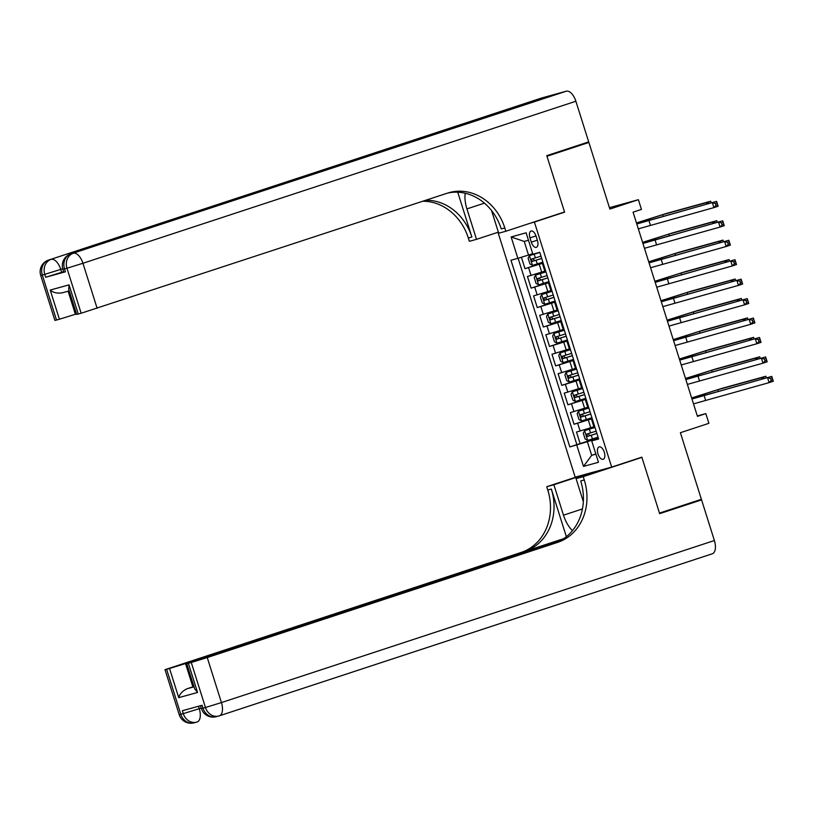 <?xml version="1.0" encoding="UTF-8"?>
<svg xmlns="http://www.w3.org/2000/svg" width="814" height="814" viewBox="0 0 814 814"><rect width="100%" height="100%" fill="white"/><g stroke="black" fill="none" stroke-linecap="round" stroke-linejoin="round"><path stroke-width="1.22" d="M604.293 452.218A6.522 3.266 -108.2 0 0 599.104 446.886A6.522 3.266 -108.2 0 0 597.985 453.958A6.522 3.266 -108.2 0 0 603.174 459.289A6.522 3.266 -108.2 0 0 604.293 452.218M497.975 232.285L575.183 477.157L611.67 467.094L534.411 222.069L530.352 223.189M611.67 467.094L641.849 457.173L659.472 513.085L701.393 499.297L680.392 432.702L708.892 423.331L705.83 413.604L697.313 415.954M576.699 145.828L588.878 142.46L609.879 209.066L638.38 199.695L609.442 207.682M560.531 213.268L564.59 212.149L546.967 156.237L588.878 142.46M521.387 257.255L524.999 268.681L543.06 262.749M544.82 271.154L527.452 276.465L531.125 288.136L549.185 282.193M550.956 290.598L533.577 295.909L537.26 307.58L555.321 301.638M557.081 310.042L539.713 315.354L543.386 327.024L561.446 321.092M563.217 329.487L545.838 334.798L549.521 346.469L567.582 340.537M569.352 348.931L551.973 354.253L555.657 365.913L573.717 359.981M575.478 368.386L558.109 373.697L561.782 385.368L579.843 379.426M581.613 387.83L564.234 393.142L567.918 404.812L585.978 398.87M587.739 407.275L570.37 412.586L574.043 424.257L592.104 418.315M638.38 199.695L641.452 209.422L633.068 212.179L697.445 416.361L705.83 413.604M529.965 237.881L531.308 242.165A6.319 3.164 -108.2 0 0 536.345 247.324A6.319 3.164 -108.2 0 0 537.423 240.476L536.08 236.192A6.319 3.164 -108.2 0 0 531.043 231.034A6.319 3.164 -108.2 0 0 529.965 237.881L535.978 235.907M598.463 438.471L591.717 440.893L598.626 438.99L539.763 252.299L532.865 254.202L526.119 232.814L511.131 236.945L517.877 258.343L510.968 260.246L569.831 446.927L587.382 441.727L591.676 455.341L595.909 454.171M591.717 440.893L598.463 462.281L583.475 466.412L576.739 445.024M592.216 418.681L574.043 424.257M593.874 426.719L590.75 427.747L588.298 419.973M586.09 399.236L567.918 404.812M579.955 379.792L561.782 385.368M573.829 360.337L555.657 365.913M567.694 340.893L549.521 346.469M561.568 321.449L543.386 327.024M555.433 302.004L537.26 307.58M549.297 282.56L531.125 288.136M543.172 263.105L524.999 268.681M518.121 258.262L576.872 444.617L598.239 437.769M590.75 427.747L576.495 432.031L580.179 443.701M545.787 271.408L544.963 271.581L542.511 263.807L543.284 263.482M543.335 263.624L542.511 263.807M528.469 240.262L524.236 241.432L528.52 255.047L517.877 258.343M532.692 253.673L528.52 255.047M564.59 212.149L534.411 222.069M595.848 453.978L591.676 455.341L583.475 466.412M598.351 438.125L587.382 441.727M549.46 283.069L548.636 283.252L549.419 282.926M548.636 283.252L551.088 291.036L551.912 290.852M555.596 302.523L554.772 302.696L555.545 302.37M554.772 302.696L557.224 310.48L558.048 310.297M561.731 321.968L560.897 322.141L561.68 321.825M560.897 322.141L563.349 329.924L564.183 329.741M567.857 341.412L567.032 341.595L567.816 341.269M567.032 341.595L569.485 349.369L570.309 349.186M573.992 360.856L573.168 361.04L573.941 360.714M573.168 361.04L575.62 368.813L576.444 368.64M580.117 380.301L579.293 380.484L580.077 380.158M579.293 380.484L581.745 388.268L582.57 388.085M586.253 399.745L585.429 399.928L586.202 399.603M585.429 399.928L587.881 407.712L588.705 407.529M592.378 419.2L591.554 419.373L592.338 419.047M576.872 444.617L569.831 446.927M591.554 419.373L594.006 427.157L594.841 426.974M524.236 241.432L511.131 236.945M636.792 223.992L716.585 201.373L636.751 223.881M638.318 228.856L713.929 207.611L712.392 202.757L715.394 203.449L716.005 205.393L717.683 204.833L717.073 202.89L715.394 203.449M717.683 204.833L718.121 206.237L713.929 207.611L716.005 205.393M717.073 202.89L716.585 201.373M539.784 252.381L529.466 255.647L528.103 258.14L529.945 263.97L532.529 265.374L542.867 262.159M529.466 255.647L539.804 252.442M706.939 204.039L706.491 202.615L710.683 201.231L666.849 213.319L636.456 222.924M540.974 256.135L531.573 259.076L532.305 261.406L541.707 258.465M541.686 258.414L534.727 260.612L533.272 259.096M636.487 223.046L662.657 214.703L706.491 202.615L709.493 203.327M711.202 202.859L709.482 203.297M711.161 202.747L710.683 201.231M63.645 271.673L45.696 277.259L65.415 271.815L63.807 272.191L62.882 269.271L64.499 268.895L65.415 271.815M546.774 155.657L564.529 211.955L505.84 231.247L504.802 227.94A50.987 44.109 74.6 0 0 449.328 192.572A50.987 44.109 74.6 0 0 447.558 193.101L81.156 313.237L66.962 268.223L64.499 268.895A12.241 10.582 74.6 0 1 70.879 253.927L566.29 91.199A12.241 6.136 71.8 0 1 575.885 101.241L588.695 141.88L546.774 155.657M465.181 193.233A22.945 11.498 -108.2 0 0 466.921 208.903L476.516 239.336L469.363 241.31L468.325 238.003A50.987 44.109 74.6 0 0 422.761 201.251M505.84 231.247L498.697 233.221L491.544 210.521M457.743 192.206L471.876 237.027A50.987 44.109 74.6 0 0 425.712 200.285M69.221 290.903L62.21 292.837C57.133 293.569 53.134 292.643 50.214 290.069L69.048 284.869L78.246 314.041L81.156 313.237M78.246 314.041L76.638 314.408L68.691 289.224L69.048 284.869M541.351 98.097A12.241 6.136 71.8 0 1 541.493 98.046A12.241 6.136 71.8 0 1 541.636 98.006L566.29 91.199M462.942 125.041A12.241 6.136 71.8 0 1 463.074 124.99A12.241 6.136 71.8 0 1 463.217 124.949L443.498 130.393A12.241 6.136 71.8 0 1 445.96 130.616M498.361 232.153L476.516 239.336M76.485 313.939L59.412 319.23L50.214 290.069M45.696 277.259L44.78 274.338L42.308 275.02L56.502 320.034L59.412 319.23M56.502 320.034L54.894 320.411L40.7 275.386L42.308 275.02A12.241 10.582 74.6 0 1 48.687 260.042L443.498 130.393M504.802 227.94L501.251 228.917A50.987 44.109 74.6 0 0 447.568 193.101M200.498 705.707L201.394 708.567L203.001 708.19A12.241 10.582 74.6 0 0 216.321 716.676L218.783 715.994A12.241 12.241 0 0 0 219.353 715.832A12.241 6.136 -108.2 0 1 219.21 715.872A12.241 10.582 -105.4 0 1 218.783 715.994A12.241 10.582 -105.4 0 1 205.464 707.508L191.27 662.494L207.244 657.549L221.439 702.574L205.464 707.508L203.001 708.19L202.086 705.27L182.367 710.714L183.282 713.634L179.212 714.682L165.018 669.668L166.626 669.291L180.82 714.305A12.241 10.582 74.6 0 0 194.129 722.801A12.241 12.241 0 0 1 179.212 714.682M714.387 540.527A12.241 6.136 71.8 0 1 712.291 553.785L219.353 715.832A12.241 6.136 -108.2 0 0 221.439 702.574L714.387 540.527L701.576 499.888L659.655 513.665L641.91 457.366L637.84 458.486M586.395 474.063L553.886 484.747L563.481 515.181A22.945 11.498 -108.2 0 0 572.476 530.616M553.886 484.747L546.743 486.721L547.781 490.028A50.987 44.109 -105.4 0 1 521.194 552.421L165.018 669.668M566.351 536.68L551.332 489.051A50.987 44.109 -105.4 0 1 524.745 551.444L563.695 538.644M641.91 457.366L583.221 476.658L584.269 479.965A50.987 44.109 -105.4 0 1 557.682 542.358L207.244 657.549M583.221 476.658L576.078 478.632L583.343 501.678M560.164 540.761L186.752 663.664L194.699 688.858L197.558 692.46L178.734 697.659L169.536 668.487L166.626 669.291M169.536 668.487L185.511 663.552L192.867 686.884L187.047 688.756L194.058 686.823M561.752 539.875L185.511 663.552M712.291 553.785A12.241 6.136 71.8 0 1 712.148 553.825L219.485 715.781M701.576 499.888L689.387 503.245M608.577 467.948L576.078 478.632M579.242 476.037L546.743 486.721M186.752 663.664L188.37 663.298L197.558 692.46M191.27 662.494L188.37 663.298M193.966 686.528L192.867 686.884M584.269 479.965L580.718 480.942A50.987 44.109 -105.4 0 1 554.131 543.335L557.682 542.358M178.734 697.659C179.691 694.016 182.458 691.045 187.047 688.756M591.778 473.463L591.524 472.649M593.101 472.212L593.335 472.954M642.918 243.437L722.72 220.818L642.887 243.325M644.454 248.301L720.054 227.065L718.528 222.202L721.519 222.894L722.14 224.837L723.809 224.288L723.198 222.344L721.519 222.894M723.809 224.288L724.246 225.682L720.054 227.065L722.14 224.837M723.198 222.344L722.72 220.818M649.053 262.881L728.845 240.272L649.023 262.78M650.59 267.745L726.19 246.51L724.653 241.646L727.655 242.338L728.265 244.281L729.944 243.732L729.334 241.789L727.655 242.338M729.944 243.732L730.382 245.126L726.19 246.51L728.265 244.281M729.334 241.789L728.845 240.272M655.189 282.326L734.981 259.717L655.148 282.224M656.715 287.189L732.315 265.954L730.789 261.091L733.79 261.782L734.401 263.726L736.08 263.176L735.459 261.233L733.79 261.782M736.08 263.176L736.507 264.57L732.315 265.954L734.401 263.726M735.459 261.233L734.981 259.717M661.314 301.77L741.106 279.161L661.283 301.668M662.85 306.634L738.451 285.399L736.914 280.535L739.916 281.227L740.526 283.17L742.205 282.621L741.595 280.677L739.916 281.227M742.205 282.621L742.643 284.025L738.451 285.399L740.526 283.17M741.595 280.677L741.106 279.161M545.919 271.835L535.592 275.091L534.238 277.584L536.07 283.414L538.664 284.819L549.002 281.603M535.592 275.091L545.94 271.886M713.064 223.484L712.616 222.059L716.808 220.675L672.985 232.773L642.582 242.369M547.1 275.58L537.688 278.53L538.441 280.85L547.832 277.91M547.822 277.859L540.852 280.057L539.407 278.541M642.622 242.491L668.793 234.147L712.616 222.059L715.628 222.782M717.327 222.303L715.618 222.751M717.297 222.202L716.808 220.675M552.055 291.28L541.727 294.546L540.364 297.029L542.205 302.869L544.79 304.263L555.138 301.058M541.727 294.546L552.065 291.331M719.2 242.928L718.752 241.504L722.944 240.12L679.12 252.218L648.717 261.813M553.235 295.024L543.833 297.965L544.576 300.295L553.968 297.364M553.947 297.303L546.988 299.501L545.533 297.995M648.758 261.935L674.928 253.592L718.752 241.504L721.764 242.226L723.422 241.646L722.944 240.12M558.18 310.724L547.853 313.99L546.499 316.473L548.341 322.313L550.925 323.707L561.263 320.502M547.853 313.99L558.201 310.775M725.335 262.373L724.877 260.948L729.069 259.574L685.246 271.662L654.853 281.268M559.36 314.469L549.949 317.419L550.702 319.749L560.103 316.809M560.083 316.748L553.113 318.956L551.668 317.44M654.883 281.379L681.053 273.036L724.877 260.948L727.889 261.67L729.558 261.091L729.069 259.574M564.316 330.169L553.988 333.435L552.625 335.928L554.466 341.758L557.051 343.162L567.399 339.947M553.988 333.435L564.326 330.219M731.46 281.817L731.013 280.392L735.205 279.019L691.381 291.107L660.978 300.712M565.496 333.923L556.104 336.854L556.837 339.194L566.229 336.253M566.218 336.202L559.249 338.4L557.794 336.884M661.019 300.824L687.189 292.491L731.013 280.392L734.024 281.115M735.724 280.647L734.014 281.084M735.693 280.535L735.205 279.019M667.449 321.225L747.242 298.606L667.409 321.113M668.976 326.078L744.586 304.843L743.05 299.979L746.051 300.671L746.662 302.625L748.341 302.065L747.73 300.122L746.051 300.671M748.341 302.065L748.778 303.469L744.586 304.843L746.662 302.625M747.73 300.122L747.242 298.606M570.441 349.613L560.124 352.879L558.76 355.372L560.602 361.202L563.186 362.606L573.524 359.391M560.124 352.879L570.461 349.674M737.596 301.272L737.148 299.837L741.34 298.463L697.506 310.551L667.114 320.156M571.631 353.368L562.209 356.308L562.962 358.638L572.364 355.698M572.344 355.647L565.384 357.845L563.929 356.329M667.144 320.278L693.314 311.935L737.148 299.837L740.15 300.559M741.859 300.091L740.14 300.529M741.819 299.979L741.34 298.463M673.575 340.669L753.377 318.05L673.544 340.557M675.111 345.533L750.712 324.287L749.185 319.434L752.177 320.126L752.797 322.069L754.466 321.52L753.856 319.566L752.177 320.126M754.466 321.52L754.904 322.914L750.712 324.287L752.797 322.069M753.856 319.566L753.377 318.05M576.577 369.068L566.249 372.324L564.896 374.816L566.727 380.647L569.322 382.051L579.66 378.836M566.249 372.324L576.597 369.118M743.721 320.716L743.274 319.292L747.466 317.908L703.642 330.006L673.239 339.601M577.757 372.812L568.365 375.753L569.098 378.083L578.489 375.142M578.479 375.091L571.509 377.289L570.054 375.773M673.28 339.723L699.45 331.379L743.274 319.292L746.285 320.004L747.954 319.424L747.466 317.908M679.71 360.114L759.503 337.495L679.68 360.002M681.247 364.977L756.847 343.742L755.311 338.878L758.312 339.57L758.923 341.514L760.602 340.964L759.991 339.021L758.312 339.57M760.602 340.964L761.039 342.358L756.847 343.742L758.923 341.514M759.991 339.021L759.503 337.495M582.712 388.512L572.384 391.778L571.021 394.261L572.863 400.101L575.447 401.495L585.795 398.29M572.384 391.778L582.722 388.563M749.857 340.16L749.409 338.736L753.601 337.352L709.777 349.45L679.375 359.045M583.892 392.256L574.47 395.207L575.233 397.527L584.625 394.587M584.605 394.536L577.645 396.733L576.19 395.228M679.415 359.167L705.585 350.824L749.409 338.736L752.411 339.458L754.079 338.878L753.601 337.352M685.846 379.558L765.638 356.949L685.805 379.456M687.372 384.422L762.972 363.186L761.446 358.323L764.448 359.015L765.058 360.958L766.737 360.409L766.116 358.465L764.448 359.015M766.737 360.409L767.164 361.803L762.972 363.186L765.058 360.958M766.116 358.465L765.638 356.949M588.837 407.956L578.51 411.223L577.157 413.705L578.998 419.546L581.583 420.94L591.92 417.735M578.51 411.223L588.858 408.007M755.992 359.605L755.534 358.18L759.727 356.807L715.903 368.895L685.51 378.5M590.018 411.701L580.626 414.641L581.359 416.982L590.761 414.041M590.74 413.98L583.77 416.188L582.325 414.672M685.541 378.612L711.711 370.268L755.534 358.18L758.546 358.903M760.245 358.435L758.536 358.872M760.215 358.323L759.727 356.807M691.971 399.002L771.764 376.394L691.941 398.901M693.508 403.866L769.108 382.631L767.571 377.767L770.573 378.459L771.184 380.403L772.862 379.853L772.252 377.91L770.573 378.459M772.862 379.853L773.3 381.257L769.108 382.631L771.184 380.403M772.252 377.91L771.764 376.394M594.973 427.401L584.645 430.667L583.282 433.16L585.124 438.99L587.708 440.394L598.056 437.179M584.645 430.667L594.983 427.452M762.118 379.049L761.67 377.625L765.862 376.251L722.038 388.339L691.635 397.944M596.153 431.145L586.752 434.086L587.494 436.426L596.886 433.486M596.876 433.435L589.906 435.632L588.451 434.116M691.676 398.056L717.846 389.713L761.67 377.625L764.682 378.347M766.381 377.879L764.672 378.317M766.35 377.767L765.862 376.251M584.615 408.302L582.163 400.529M578.489 388.858L576.037 381.074M572.354 369.414L569.902 361.63M566.218 349.959L563.766 342.185M560.093 330.515L557.641 322.741M553.958 311.07L551.505 303.296M547.832 291.626L545.38 283.842M541.697 272.181L539.244 264.397M531.043 275.468L528.591 267.694M580.097 431.044L577.645 423.26M573.962 411.599L571.509 403.815M567.836 392.144L565.384 384.371M561.701 372.7L559.249 364.926M555.575 353.256L553.123 345.482M549.44 333.811L546.988 326.027M543.304 314.367L540.852 306.583M537.179 294.922L534.727 287.139M537.332 240.181L531.308 242.165M648.85 220.289L650.376 225.142M529.426 255.708L532.468 265.333M536.1 260.246L537.26 263.94M534.198 254.212L535.358 257.906M649.348 218.813L649.684 219.872M662.657 214.703L663.115 216.127M534.727 260.612L532.305 261.406M471.876 237.027L468.325 238.003M541.636 98.006L48.687 260.042A12.241 6.136 -108.2 0 0 48.545 260.083A12.241 6.136 -108.2 0 0 48.27 260.195M463.217 124.949L70.879 253.927A12.241 6.136 -108.2 0 0 70.737 253.968A12.241 6.136 -108.2 0 0 70.452 254.07M575.885 101.241L82.936 263.278L97.131 308.292M62.729 268.752L60.755 269.403L61.671 272.314M68.111 291.209L75.387 314.296M82.936 263.278A12.241 6.136 -108.2 0 0 73.341 253.246A12.241 10.582 -105.4 0 0 66.962 268.223L82.936 263.278M60.755 269.403A12.241 6.136 -108.2 0 0 51.16 259.361A12.241 10.582 -105.4 0 0 44.78 274.338L60.755 269.403M484.442 203.144L466.921 208.903M551.332 489.051L547.781 490.028M524.745 551.444L521.194 552.421M198.494 706.267L199.257 708.689L183.282 713.634A12.241 10.582 -105.4 0 0 196.601 722.12A12.241 10.582 -105.4 0 0 197.019 721.987A12.241 6.136 -108.2 0 0 197.161 721.947L197.303 721.896M194.129 722.801L196.601 722.12A12.241 12.241 0 0 0 197.161 721.947A12.241 6.136 -108.2 0 0 199.257 708.689L201.231 708.048M582.437 508.954L563.481 515.181M654.975 239.733L656.511 244.597M661.11 259.178L662.647 264.041M667.246 278.622L668.772 283.486M673.371 298.066L674.908 302.93M535.561 275.163L538.593 284.788M542.226 279.69L543.396 283.384M540.323 273.657L541.493 277.36M655.484 238.268L655.809 239.316M668.793 234.147L669.24 235.572M540.852 280.057L538.441 280.85M541.686 294.607L544.729 304.233M548.361 299.135L549.521 302.828M546.459 293.111L547.619 296.805M661.609 257.712L661.945 258.771M674.928 253.592L675.376 255.016M546.988 299.501L544.576 300.295M547.822 314.051L550.854 323.677M554.487 318.579L555.657 322.273M552.594 312.556L553.754 316.249M667.745 277.157L668.08 278.215M681.053 273.036L681.501 274.471M553.113 318.956L550.702 319.749M553.958 333.496L556.99 343.121M560.622 338.024L561.782 341.727M558.719 332L559.89 335.694M673.87 296.601L674.206 297.659M687.189 292.491L687.637 293.915M559.249 338.4L556.837 339.194M679.507 317.511L681.033 322.375M560.083 352.94L563.125 362.566M566.758 357.478L567.918 361.172M564.855 351.445L566.015 355.138M680.005 316.046L680.341 317.104M693.314 311.935L693.772 313.359M565.384 357.845L562.962 358.638M685.632 336.965L687.169 341.819M566.218 372.395L569.251 382.02M572.883 376.923L574.053 380.616M570.98 370.889L572.15 374.593M686.141 335.49L686.467 336.548M699.45 331.379L699.898 332.804M571.509 377.289L569.098 378.083M691.768 356.41L693.304 361.274M572.344 391.839L575.386 401.465M579.019 396.367L580.179 400.061M577.116 390.344L578.276 394.037M692.266 354.945L692.602 356.003M705.585 350.824L706.033 352.248M577.645 396.733L575.233 397.527M697.903 375.854L699.43 380.718M578.479 411.284L581.511 420.909M585.144 415.812L586.314 419.505M583.251 409.788L584.411 413.481M698.402 374.389L698.727 375.447M711.711 370.268L712.158 371.693M583.77 416.188L581.359 416.982M704.029 395.299L705.565 400.162M584.615 430.728L587.647 440.354M591.279 435.256L592.439 438.96M589.377 429.232L590.547 432.926M704.527 393.834L704.863 394.892M717.846 389.713L718.294 391.147M589.906 435.632L587.494 436.426M463.074 124.99L70.737 253.968A12.241 12.241 0 0 0 62.882 269.271M40.7 275.386A12.241 12.241 0 0 1 48.545 260.083L541.493 98.046M201.394 708.567A12.241 12.241 0 0 0 216.321 716.676"/></g></svg>
